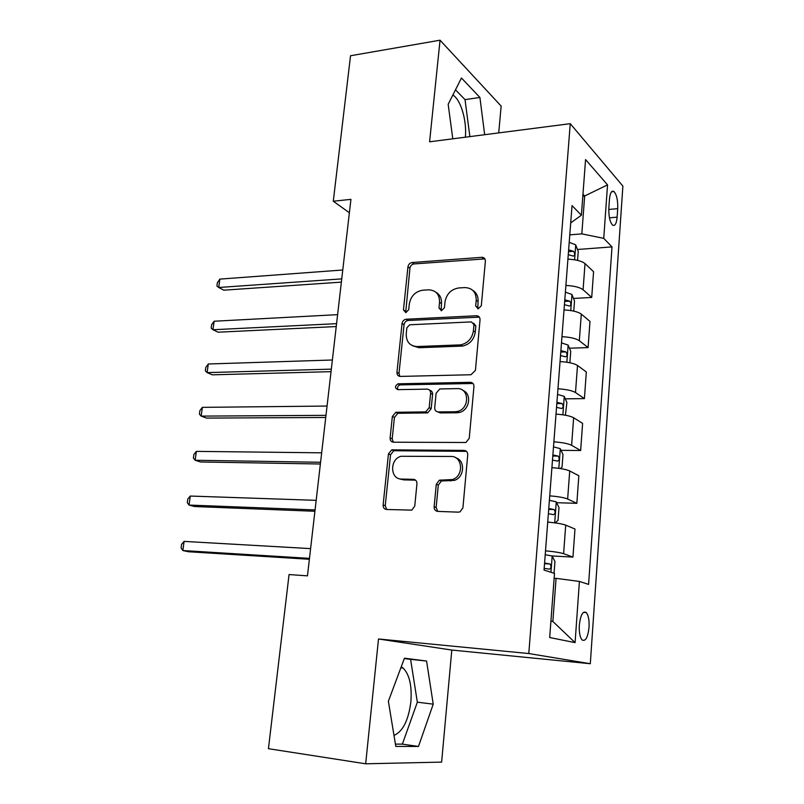 <?xml version="1.0" encoding="UTF-8"?>
<svg xmlns="http://www.w3.org/2000/svg" width="804" height="804" viewBox="0 0 804 804"><rect width="100%" height="100%" fill="white"/><g stroke="black" fill="none" stroke-linecap="round" stroke-linejoin="round"><path stroke-width="1.21" d="M478.229 308.816L481.315 305.711L485.375 261.159C485.385 258.777 484.269 257.491 482.028 257.29L412.12 262.536C409.819 262.948 408.432 264.385 407.95 266.838L403.457 309.902L405.879 312.625L408.733 309.62L409.316 304.002C410.854 296.043 415.346 291.45 422.793 290.194L428.632 289.832C435.939 290.214 439.587 294.364 439.547 302.294L438.994 307.992L441.426 310.756L444.441 307.701L444.994 301.982C446.521 293.902 451.124 289.229 458.803 287.953L464.843 287.581C472.4 287.953 476.189 292.174 476.219 300.224L475.687 306.012L478.229 308.816M393.99 735.449C402.854 731.519 408.492 720.294 410.884 701.751C412.04 685.581 409.427 674.335 403.045 668.024L401.216 666.848M589.041 627.371C589.372 620.175 588.448 615.241 586.267 612.558C582.87 610.728 580.558 614.899 579.322 625.07C578.981 632.296 579.895 637.25 582.066 639.934C585.523 641.723 587.845 637.542 589.041 627.371M452.853 95.023C460.813 99.616 466.943 120.721 465.385 137.193M434.13 506.771C434.11 509.495 435.316 511.032 437.748 511.394L458.38 512.158L460.039 511.857L462.923 507.786L467.737 454.883C467.727 452.19 466.501 450.692 464.039 450.401L391.699 449.848L388.443 453.958L383.116 504.982C383.076 507.636 384.211 509.133 386.523 509.485L411.819 510.128L414.753 506.088L416.954 483.827C416.974 481.164 415.809 479.666 413.447 479.345L401.608 479.073C389.95 479.375 389.538 459.094 401.065 456.28L450.954 456.461C462.712 455.948 464.129 475.978 452.491 479.536L439.366 480.199L436.281 484.309L434.13 506.771L436.15 507.505L437.728 511.394M365.669 763.8L441.627 762.102L451.798 650.054L378.503 638.979L365.669 763.8L268.435 748.695L289.058 574.558L307.46 575.855L350.926 199.352L333.288 201.231L349.378 212.748M378.503 638.979L528.791 653.541L570.257 123.675L622.889 186.106L590.307 663.722L528.791 653.541M498.721 132.891L501.153 106.088L440.039 40.2L429.597 141.805L570.257 123.675M440.039 40.2L350.534 55.747L333.288 201.231M470.983 374.744L475.435 370.332L480.038 319.791C480.018 317.228 478.812 315.882 476.39 315.751L406.08 319.238C403.839 319.68 402.502 321.097 402.04 323.52L396.955 372.332C396.915 374.855 398.04 376.222 400.312 376.423L470.983 374.744M473.958 386.573L469.245 438.27L465.938 442.491L393.498 442.21C391.196 441.939 390.071 440.512 390.111 437.919L392.352 416.462L395.829 412.291L425.698 411.889L429.195 407.668L430.602 393.327C430.622 390.744 429.457 389.347 427.115 389.136L397.799 389.649C394.684 388.03 394.754 386.091 398 383.82L470.29 382.312C472.722 382.523 473.948 383.94 473.958 386.573M609.452 199.342L608.849 207.985C608.608 216.236 609.844 221.934 612.547 225.07C614.939 226.366 616.467 223.733 617.13 217.15L617.713 208.648C617.944 200.397 616.698 194.699 613.975 191.533C611.633 190.236 610.125 192.849 609.452 199.342M570.709 222.889L581.392 215.231L572.036 205.573L544.037 570.076L554.499 573.433L549.685 637.522L575.081 642.627L552.851 621.462L556.077 578.347L554.137 578.217M581.392 215.231L585.563 159.574L607.533 184.87L603.744 238.346L581.825 233.874L569.795 234.858M577.463 249.491L612.005 246.888L603.744 238.346M612.005 246.888L588.588 584.387L579.413 581.443L575.081 642.627M451.798 650.054L590.307 663.722M582.82 196.176L584.659 195.995L582.97 194.176M581.825 233.874L584.659 195.995L607.533 184.87M550.921 621.01L552.851 621.462M471.616 382.533L471.566 383.056M573.513 298.445L591.714 297.45L593.573 271.712L585.021 263.611C581.815 261.049 576.116 259.561 567.925 259.169M569.453 348.222L588.086 347.589L589.985 321.409L581.292 314.103C578.046 311.771 572.287 310.374 564.026 309.922M565.302 398.844L584.407 398.603L586.327 371.971L577.503 365.468C574.207 363.388 568.388 362.091 560.056 361.569M561.031 450.33L580.649 450.511L582.609 423.406L573.644 417.748C570.297 415.929 564.418 414.723 556.016 414.13M556.629 502.691L576.84 503.334L578.83 475.747L569.714 470.963C566.317 469.415 560.378 468.31 551.906 467.647M551.946 555.956L572.95 557.092L574.981 529.022L565.714 525.143C562.257 523.866 556.267 522.861 547.715 522.128M441.446 480.269L439.416 480.219M414.784 479.646L414.181 479.636M402.352 479.365L400.774 479.325M591.714 297.45L583.091 289.762C579.865 287.309 574.136 285.872 565.905 285.45M588.086 347.589L579.332 340.705C576.056 338.504 570.267 337.157 561.966 336.665M584.407 398.603L575.503 392.543C572.177 390.593 566.328 389.347 557.966 388.784M580.649 450.511L571.614 445.305C568.237 443.627 562.328 442.471 553.886 441.838M576.84 503.334L567.644 499.013C564.217 497.606 558.247 496.55 549.735 495.857M572.95 557.092L563.604 553.695C560.127 552.579 554.097 551.624 545.514 550.851M556.077 578.347L579.413 581.443M484.671 134.71L479.908 97.465L461.466 78.008L448.17 104.289L452.793 138.811M418.482 746.454L433.225 704.153L426.572 661.039L404.452 658.185L388.382 701.229L395.789 746.424L418.482 746.454L402.352 744.132L417.346 702.183L410.593 659.37L404.311 658.556M469.868 136.61L465.034 99.636L455.486 89.827M465.034 99.636L479.908 97.465M395.407 744.102L402.352 744.132M410.593 659.37L426.572 661.039M417.346 702.183L433.225 704.153M477.787 308.806L478.068 301.56C478.36 296.485 476.581 292.736 472.732 290.324M435.999 292.314C439.969 294.636 441.788 298.395 441.476 303.6L441.165 310.756M484.912 258.898L414.08 263.923C411.789 264.335 410.402 265.762 409.929 268.214L405.688 312.635M479.375 317.158L408.08 320.484C405.849 320.917 404.502 322.334 404.05 324.746L398.995 373.428L399.839 376.393M473.968 324.726L471.425 321.891L409.668 324.796L406.864 327.791L406.241 333.771C406.131 341.75 409.749 346.011 417.085 346.554L460.632 344.876C467.827 343.187 472.079 338.524 473.395 330.886L473.968 324.726L475.827 325.992L473.687 323.168M412.452 345.7L419.075 347.73L417.085 346.554M475.827 325.992L475.264 332.132C473.958 339.75 469.707 344.403 462.531 346.082L419.075 347.73M429.668 390.231C431.678 390.714 432.652 392.091 432.592 394.382L431.185 408.683L427.698 412.894L397.89 413.286L394.422 417.437L392.201 438.833L393.327 442.21M473.013 383.498L400.04 384.885C397.779 385.809 397.065 387.397 397.9 389.649M454.943 411.769L457.406 411.457C469.858 408.914 469.506 387.739 457.114 388.603L439.768 388.975L436.11 393.246L434.713 407.618C434.703 410.231 435.879 411.648 438.26 411.899L454.943 411.769L456.883 412.784L459.345 412.472C469.586 410.432 472.219 393.658 462.843 390.392M437.738 411.859L440.23 412.904L438.26 411.899M456.883 412.784L440.23 412.904M455.747 457.808C465.466 460.33 464.551 477.295 454.461 480.36L441.366 481.013L438.291 485.113L436.15 507.505M399.638 478.812L403.688 479.877L401.608 479.073M415.588 480.159L403.688 479.877M466.451 451.345L393.789 450.732L390.533 454.823L385.247 505.706L386.714 509.495M577.563 260.375L578.237 251.501L575.654 244.808L569.212 242.356M342.775 270.003L219.864 279.109L218.718 287.49L223.834 290.174L341.368 282.124M568.267 254.637L573.242 256.094C575.041 255.391 575.131 253.793 573.513 251.3L568.639 249.873M219.864 279.109L217.371 282.707L216.919 286.043L218.718 287.49L341.75 278.877M573.754 311.118L574.518 300.957L571.895 294.445L565.383 292.174M337.62 314.655L214.115 321.238L212.949 329.74L218.145 332.193L336.243 326.555M564.428 304.666L569.383 306.002C571.262 305.279 571.383 303.661 569.724 301.158L564.8 299.822M214.115 321.238L211.633 324.726L211.171 328.112L212.949 329.74L336.574 323.67M569.875 362.755L570.739 351.268L568.147 345.107L561.494 342.856M332.384 360.001L208.286 363.991L207.11 372.614L212.367 374.825L331.037 371.659M560.519 355.559L565.503 356.795C567.413 356.021 567.554 354.393 565.915 351.901L560.89 350.634M208.286 363.991L205.804 367.358L205.332 370.805L207.11 372.614L331.328 369.147M565.423 415.226L566.89 402.442L564.187 396.332L557.534 394.422M327.067 406.05L202.367 407.357L201.171 416.11L206.507 418.09L325.751 417.477M556.539 407.357L561.574 408.492C563.483 407.668 563.644 406.01 562.066 403.538L556.921 402.342M202.367 407.357L199.884 410.623L199.412 414.11L201.171 416.11L325.992 415.346M560.237 468.551L562.026 467.154L562.981 454.521L560.227 448.622L553.504 446.903M321.66 452.823L196.367 451.376L195.151 460.26L200.568 461.978L320.374 463.998M552.489 460.069L557.574 461.104C559.483 460.22 559.674 458.541 558.147 456.079L552.881 454.963M196.367 451.376L193.885 454.521L193.402 458.059L195.151 460.26L320.575 462.27M555.122 522.901L558.026 520.379L558.991 507.525L556.207 501.837L549.393 500.319M550.358 522.359L547.735 521.957M316.183 500.339L190.277 496.048L189.04 505.063L194.528 506.53L314.917 511.264M548.368 513.716L553.504 514.65C555.413 513.706 555.624 512.007 554.157 509.565L548.76 508.53M190.277 496.048L187.794 499.063L187.302 502.661L189.04 505.063L315.067 509.937M554.056 573.292L554.941 561.463L552.107 556.006L545.212 554.7M310.605 548.619L184.086 541.394L182.84 550.539L188.407 551.745L309.379 559.272M544.167 568.338L549.363 569.162C551.263 568.157 551.504 566.438 550.087 564.006L544.579 563.051M184.086 541.394L181.614 544.288L181.111 547.926L182.84 550.539L309.48 558.368M583.091 289.762L585.021 263.611M579.332 340.705L581.292 314.103M575.503 392.543L577.503 365.468M571.614 445.305L573.644 417.748M567.644 499.013L569.714 470.963M563.604 553.695L565.714 525.143M608.769 209.462L617.713 208.648M609.442 217.824L617.13 217.15M478.068 301.56L476.219 300.224M440.924 309.279L438.994 307.992M441.476 303.6L439.547 302.294M405.467 311.168L403.457 309.902M409.929 268.214L407.95 266.838M414.08 263.923L412.12 262.536M483.576 258.747L481.757 257.3M477.536 307.329L475.687 306.012M398.995 373.428L396.955 372.332M404.05 324.746L402.04 323.52M408.241 320.474L406.241 319.228M478.249 317.047L476.39 315.751M461.225 346.192L459.315 344.996M475.264 332.132L473.395 330.886M392.201 438.833L390.111 437.919M394.422 417.437L392.352 416.462M398.663 413.186L396.603 412.201M426.854 412.995L424.854 411.99M431.185 408.683L429.195 407.668M432.592 394.382L430.602 393.327M400.452 384.845L398.412 383.769M472.179 383.418L470.29 382.312M438.291 485.113L436.281 484.309M442.733 480.792L440.733 479.978M450.702 480.983L448.722 480.159M415.507 480.159L413.447 479.345M385.247 505.706L383.116 504.982M390.533 454.823L388.443 453.958M394.804 450.592L392.714 449.707M465.978 451.315L464.039 450.401M574.599 259.792L575.724 244.979M568.498 251.682L573.513 251.3M570.76 310.555L571.966 294.616M564.679 301.43L569.724 301.158M566.85 362.222L568.147 345.107M565.915 351.901L560.79 352.062L565.875 351.881M562.87 414.814L564.257 396.483M556.83 403.548L561.956 403.487M558.82 468.34L560.298 448.763M552.8 455.948L557.966 456.009M554.7 522.851L556.278 501.977M548.71 509.294L553.896 509.465M550.951 572.297L552.177 556.137M544.529 563.584L549.765 563.885M400.864 667.792L403.045 668.024M583.503 612.346L586.267 612.558M611.593 191.764L613.975 191.533M483.847 258.737L482.028 257.29M408.08 320.484L406.08 319.238M462.531 346.082L460.632 344.876M397.89 413.286L395.829 412.291M427.698 412.894L425.698 411.889M400.04 384.885L398 383.82M459.345 412.472L457.406 411.457M441.366 481.013L439.366 480.199M454.461 480.36L452.491 479.536M393.789 450.732L391.699 449.848M556.83 403.588L562.066 403.538M552.8 456.019L558.147 456.079M548.7 509.374L554.157 509.565M544.529 563.684L550.087 564.006"/></g></svg>
